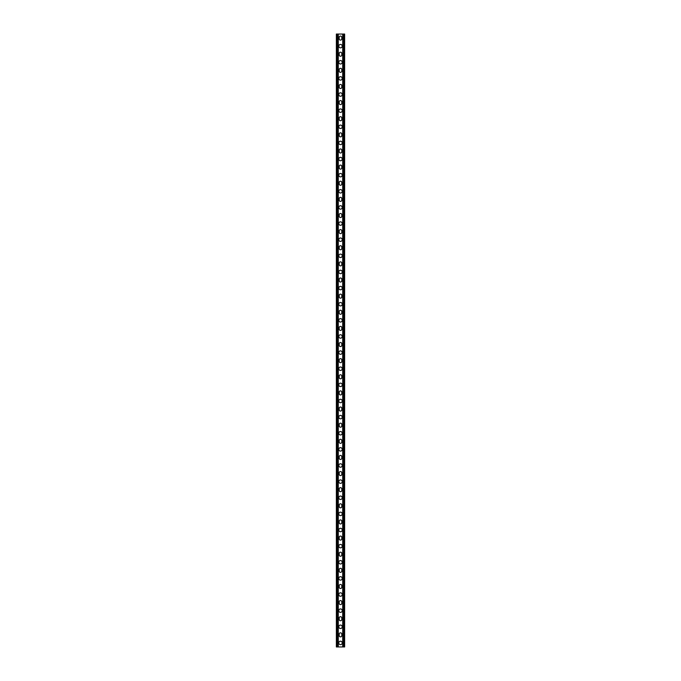 <?xml version="1.0" encoding="UTF-8"?>
<svg xmlns="http://www.w3.org/2000/svg" width="681" height="681" viewBox="0 0 681 681"><rect width="100%" height="100%" fill="white"/><g stroke="black" fill="none" stroke-linecap="round" stroke-linejoin="round"><path stroke-width="1.02" d="M342.211 642.915A1.711 1.711 0 0 1 339.64 644.405A1.711 1.711 0 0 1 339.64 641.434A1.711 1.711 0 0 1 342.211 642.915M342.211 626.792A1.711 1.711 0 0 1 339.64 628.274A1.711 1.711 0 0 1 339.64 625.303A1.711 1.711 0 0 1 342.211 626.792M342.211 610.661A1.711 1.711 0 0 1 339.64 612.142A1.711 1.711 0 0 1 339.64 609.172A1.711 1.711 0 0 1 342.211 610.661M342.211 594.53A1.711 1.711 0 0 1 339.64 596.011A1.711 1.711 0 0 1 339.64 593.049A1.711 1.711 0 0 1 342.211 594.53M342.211 578.399A1.711 1.711 0 0 1 339.64 579.889A1.711 1.711 0 0 1 339.64 576.918A1.711 1.711 0 0 1 342.211 578.399M342.211 562.276A1.711 1.711 0 0 1 339.64 563.757A1.711 1.711 0 0 1 339.64 560.786A1.711 1.711 0 0 1 342.211 562.276M342.211 546.145A1.711 1.711 0 0 1 339.64 547.626A1.711 1.711 0 0 1 339.64 544.664A1.711 1.711 0 0 1 342.211 546.145M342.211 530.014A1.711 1.711 0 0 1 339.64 531.503A1.711 1.711 0 0 1 339.64 528.533A1.711 1.711 0 0 1 342.211 530.014M342.211 513.883A1.711 1.711 0 0 1 339.64 515.372A1.711 1.711 0 0 1 339.64 512.401A1.711 1.711 0 0 1 342.211 513.883M342.211 497.76A1.711 1.711 0 0 1 339.64 499.241A1.711 1.711 0 0 1 339.64 496.27A1.711 1.711 0 0 1 342.211 497.76M342.211 481.629A1.711 1.711 0 0 1 339.64 483.11A1.711 1.711 0 0 1 339.64 480.148A1.711 1.711 0 0 1 342.211 481.629M342.211 465.498A1.711 1.711 0 0 1 339.64 466.987A1.711 1.711 0 0 1 339.64 464.016A1.711 1.711 0 0 1 342.211 465.498M342.211 449.366A1.711 1.711 0 0 1 339.64 450.856A1.711 1.711 0 0 1 339.64 447.885A1.711 1.711 0 0 1 342.211 449.366M342.211 433.244A1.711 1.711 0 0 1 339.64 434.725A1.711 1.711 0 0 1 339.64 431.754A1.711 1.711 0 0 1 342.211 433.244M342.211 417.112A1.711 1.711 0 0 1 339.64 418.594A1.711 1.711 0 0 1 339.64 415.631A1.711 1.711 0 0 1 342.211 417.112M342.211 400.981A1.711 1.711 0 0 1 339.64 402.471A1.711 1.711 0 0 1 339.64 399.5A1.711 1.711 0 0 1 342.211 400.981M342.211 384.859A1.711 1.711 0 0 1 339.64 386.34A1.711 1.711 0 0 1 339.64 383.369A1.711 1.711 0 0 1 342.211 384.859M342.211 368.727A1.711 1.711 0 0 1 339.64 370.209A1.711 1.711 0 0 1 339.64 367.238A1.711 1.711 0 0 1 342.211 368.727M342.211 352.596A1.711 1.711 0 0 1 339.64 354.077A1.711 1.711 0 0 1 339.64 351.115A1.711 1.711 0 0 1 342.211 352.596M342.211 336.465A1.711 1.711 0 0 1 339.64 337.955A1.711 1.711 0 0 1 339.64 334.984A1.711 1.711 0 0 1 342.211 336.465M342.211 320.342A1.711 1.711 0 0 1 339.64 321.824A1.711 1.711 0 0 1 339.64 318.853A1.711 1.711 0 0 1 342.211 320.342M342.211 304.211A1.711 1.711 0 0 1 339.64 305.692A1.711 1.711 0 0 1 339.64 302.722A1.711 1.711 0 0 1 342.211 304.211M342.211 288.08A1.711 1.711 0 0 1 339.64 289.561A1.711 1.711 0 0 1 339.64 286.599A1.711 1.711 0 0 1 342.211 288.08M342.211 271.949A1.711 1.711 0 0 1 339.64 273.439A1.711 1.711 0 0 1 339.64 270.468A1.711 1.711 0 0 1 342.211 271.949M342.211 255.826A1.711 1.711 0 0 1 339.64 257.307A1.711 1.711 0 0 1 339.64 254.336A1.711 1.711 0 0 1 342.211 255.826M342.211 239.695A1.711 1.711 0 0 1 339.64 241.176A1.711 1.711 0 0 1 339.64 238.214A1.711 1.711 0 0 1 342.211 239.695M342.211 223.564A1.711 1.711 0 0 1 339.64 225.053A1.711 1.711 0 0 1 339.64 222.083A1.711 1.711 0 0 1 342.211 223.564M342.211 207.433A1.711 1.711 0 0 1 339.64 208.922A1.711 1.711 0 0 1 339.64 205.951A1.711 1.711 0 0 1 342.211 207.433M342.211 191.31A1.711 1.711 0 0 1 339.64 192.791A1.711 1.711 0 0 1 339.64 189.82A1.711 1.711 0 0 1 342.211 191.31M342.211 175.179A1.711 1.711 0 0 1 339.64 176.66A1.711 1.711 0 0 1 339.64 173.698A1.711 1.711 0 0 1 342.211 175.179M342.211 159.048A1.711 1.711 0 0 1 339.64 160.537A1.711 1.711 0 0 1 339.64 157.566A1.711 1.711 0 0 1 342.211 159.048M342.211 142.916A1.711 1.711 0 0 1 339.64 144.406A1.711 1.711 0 0 1 339.64 141.435A1.711 1.711 0 0 1 342.211 142.916M342.211 126.794A1.711 1.711 0 0 1 339.64 128.275A1.711 1.711 0 0 1 339.64 125.304A1.711 1.711 0 0 1 342.211 126.794M342.211 110.662A1.711 1.711 0 0 1 339.64 112.144A1.711 1.711 0 0 1 339.64 109.181A1.711 1.711 0 0 1 342.211 110.662M342.211 94.531A1.711 1.711 0 0 1 339.64 96.021A1.711 1.711 0 0 1 339.64 93.05A1.711 1.711 0 0 1 342.211 94.531M342.211 78.409A1.711 1.711 0 0 1 339.64 79.89A1.711 1.711 0 0 1 339.64 76.919A1.711 1.711 0 0 1 342.211 78.409M342.211 62.277A1.711 1.711 0 0 1 339.64 63.759A1.711 1.711 0 0 1 339.64 60.788A1.711 1.711 0 0 1 342.211 62.277M342.211 46.146A1.711 1.711 0 0 1 339.64 47.627A1.711 1.711 0 0 1 339.64 44.665A1.711 1.711 0 0 1 342.211 46.146M341.811 635.56A1.311 1.311 0 0 1 340.5 636.871A1.311 1.311 0 0 1 339.189 635.56L339.189 634.147A1.311 1.311 0 0 1 340.5 632.836A1.311 1.311 0 0 1 341.811 634.147L341.811 635.56M341.811 619.429A1.311 1.311 0 0 1 340.5 620.74A1.311 1.311 0 0 1 339.189 619.429L339.189 618.016A1.311 1.311 0 0 1 340.5 616.705A1.311 1.311 0 0 1 341.811 618.016L341.811 619.429M341.811 603.298A1.311 1.311 0 0 1 340.5 604.609A1.311 1.311 0 0 1 339.189 603.298L339.189 601.893A1.311 1.311 0 0 1 340.5 600.582A1.311 1.311 0 0 1 341.811 601.893L341.811 603.298M341.811 587.175A1.311 1.311 0 0 1 340.5 588.486A1.311 1.311 0 0 1 339.189 587.175L339.189 585.762A1.311 1.311 0 0 1 340.5 584.451A1.311 1.311 0 0 1 341.811 585.762L341.811 587.175M341.811 571.044A1.311 1.311 0 0 1 340.5 572.355A1.311 1.311 0 0 1 339.189 571.044L339.189 569.631A1.311 1.311 0 0 1 340.5 568.32A1.311 1.311 0 0 1 341.811 569.631L341.811 571.044M341.811 554.913A1.311 1.311 0 0 1 340.5 556.224A1.311 1.311 0 0 1 339.189 554.913L339.189 553.5A1.311 1.311 0 0 1 340.5 552.189A1.311 1.311 0 0 1 341.811 553.5L341.811 554.913M341.811 538.782A1.311 1.311 0 0 1 340.5 540.093A1.311 1.311 0 0 1 339.189 538.782L339.189 537.377A1.311 1.311 0 0 1 340.5 536.066A1.311 1.311 0 0 1 341.811 537.377L341.811 538.782M341.811 522.659A1.311 1.311 0 0 1 340.5 523.97A1.311 1.311 0 0 1 339.189 522.659L339.189 521.246A1.311 1.311 0 0 1 340.5 519.935A1.311 1.311 0 0 1 341.811 521.246L341.811 522.659M341.811 506.528A1.311 1.311 0 0 1 340.5 507.839A1.311 1.311 0 0 1 339.189 506.528L339.189 505.115A1.311 1.311 0 0 1 340.5 503.804A1.311 1.311 0 0 1 341.811 505.115L341.811 506.528M341.811 490.397A1.311 1.311 0 0 1 340.5 491.708A1.311 1.311 0 0 1 339.189 490.397L339.189 488.984A1.311 1.311 0 0 1 340.5 487.673A1.311 1.311 0 0 1 341.811 488.984L341.811 490.397M341.811 474.265A1.311 1.311 0 0 1 340.5 475.576A1.311 1.311 0 0 1 339.189 474.265L339.189 472.861A1.311 1.311 0 0 1 340.5 471.55A1.311 1.311 0 0 1 341.811 472.861L341.811 474.265M341.811 458.143A1.311 1.311 0 0 1 340.5 459.454A1.311 1.311 0 0 1 339.189 458.143L339.189 456.73A1.311 1.311 0 0 1 340.5 455.419A1.311 1.311 0 0 1 341.811 456.73L341.811 458.143M341.811 442.012A1.311 1.311 0 0 1 340.5 443.322A1.311 1.311 0 0 1 339.189 442.012L339.189 440.598A1.311 1.311 0 0 1 340.5 439.288A1.311 1.311 0 0 1 341.811 440.598L341.811 442.012M341.811 425.88A1.311 1.311 0 0 1 340.5 427.191A1.311 1.311 0 0 1 339.189 425.88L339.189 424.467A1.311 1.311 0 0 1 340.5 423.165A1.311 1.311 0 0 1 341.811 424.467L341.811 425.88M341.811 409.758A1.311 1.311 0 0 1 340.5 411.06A1.311 1.311 0 0 1 339.189 409.758L339.189 408.345A1.311 1.311 0 0 1 340.5 407.034A1.311 1.311 0 0 1 341.811 408.345L341.811 409.758M341.811 393.627A1.311 1.311 0 0 1 340.5 394.937A1.311 1.311 0 0 1 339.189 393.627L339.189 392.213A1.311 1.311 0 0 1 340.5 390.903A1.311 1.311 0 0 1 341.811 392.213L341.811 393.627M341.811 377.495A1.311 1.311 0 0 1 340.5 378.806A1.311 1.311 0 0 1 339.189 377.495L339.189 376.082A1.311 1.311 0 0 1 340.5 374.771A1.311 1.311 0 0 1 341.811 376.082L341.811 377.495M341.811 361.364A1.311 1.311 0 0 1 340.5 362.675A1.311 1.311 0 0 1 339.189 361.364L339.189 359.96A1.311 1.311 0 0 1 340.5 358.649A1.311 1.311 0 0 1 341.811 359.96L341.811 361.364M341.811 345.241A1.311 1.311 0 0 1 340.5 346.552A1.311 1.311 0 0 1 339.189 345.241L339.189 343.828A1.311 1.311 0 0 1 340.5 342.517A1.311 1.311 0 0 1 341.811 343.828L341.811 345.241M341.811 329.11A1.311 1.311 0 0 1 340.5 330.421A1.311 1.311 0 0 1 339.189 329.11L339.189 327.697A1.311 1.311 0 0 1 340.5 326.386A1.311 1.311 0 0 1 341.811 327.697L341.811 329.11M341.811 312.979A1.311 1.311 0 0 1 340.5 314.29A1.311 1.311 0 0 1 339.189 312.979L339.189 311.566A1.311 1.311 0 0 1 340.5 310.255A1.311 1.311 0 0 1 341.811 311.566L341.811 312.979M341.811 296.848A1.311 1.311 0 0 1 340.5 298.159A1.311 1.311 0 0 1 339.189 296.848L339.189 295.443A1.311 1.311 0 0 1 340.5 294.132A1.311 1.311 0 0 1 341.811 295.443L341.811 296.848M341.811 280.725A1.311 1.311 0 0 1 340.5 282.036A1.311 1.311 0 0 1 339.189 280.725L339.189 279.312A1.311 1.311 0 0 1 340.5 278.001A1.311 1.311 0 0 1 341.811 279.312L341.811 280.725M341.811 264.594A1.311 1.311 0 0 1 340.5 265.905A1.311 1.311 0 0 1 339.189 264.594L339.189 263.181A1.311 1.311 0 0 1 340.5 261.87A1.311 1.311 0 0 1 341.811 263.181L341.811 264.594M341.811 248.463A1.311 1.311 0 0 1 340.5 249.774A1.311 1.311 0 0 1 339.189 248.463L339.189 247.05A1.311 1.311 0 0 1 340.5 245.739A1.311 1.311 0 0 1 341.811 247.05L341.811 248.463M341.811 232.332A1.311 1.311 0 0 1 340.5 233.643A1.311 1.311 0 0 1 339.189 232.332L339.189 230.927A1.311 1.311 0 0 1 340.5 229.616A1.311 1.311 0 0 1 341.811 230.927L341.811 232.332M341.811 216.209A1.311 1.311 0 0 1 340.5 217.52A1.311 1.311 0 0 1 339.189 216.209L339.189 214.796A1.311 1.311 0 0 1 340.5 213.485A1.311 1.311 0 0 1 341.811 214.796L341.811 216.209M341.811 200.078A1.311 1.311 0 0 1 340.5 201.389A1.311 1.311 0 0 1 339.189 200.078L339.189 198.665A1.311 1.311 0 0 1 340.5 197.354A1.311 1.311 0 0 1 341.811 198.665L341.811 200.078M341.811 183.947A1.311 1.311 0 0 1 340.5 185.258A1.311 1.311 0 0 1 339.189 183.947L339.189 182.534A1.311 1.311 0 0 1 340.5 181.223A1.311 1.311 0 0 1 341.811 182.534L341.811 183.947M341.811 167.815A1.311 1.311 0 0 1 340.5 169.126A1.311 1.311 0 0 1 339.189 167.815L339.189 166.411A1.311 1.311 0 0 1 340.5 165.1A1.311 1.311 0 0 1 341.811 166.411L341.811 167.815M341.811 151.693A1.311 1.311 0 0 1 340.5 153.004A1.311 1.311 0 0 1 339.189 151.693L339.189 150.28A1.311 1.311 0 0 1 340.5 148.969A1.311 1.311 0 0 1 341.811 150.28L341.811 151.693M341.811 135.562A1.311 1.311 0 0 1 340.5 136.872A1.311 1.311 0 0 1 339.189 135.562L339.189 134.148A1.311 1.311 0 0 1 340.5 132.838A1.311 1.311 0 0 1 341.811 134.148L341.811 135.562M341.811 119.43A1.311 1.311 0 0 1 340.5 120.741A1.311 1.311 0 0 1 339.189 119.43L339.189 118.017A1.311 1.311 0 0 1 340.5 116.715A1.311 1.311 0 0 1 341.811 118.017L341.811 119.43M341.811 103.308A1.311 1.311 0 0 1 340.5 104.61A1.311 1.311 0 0 1 339.189 103.308L339.189 101.895A1.311 1.311 0 0 1 340.5 100.584A1.311 1.311 0 0 1 341.811 101.895L341.811 103.308M341.811 87.177A1.311 1.311 0 0 1 340.5 88.487A1.311 1.311 0 0 1 339.189 87.177L339.189 85.763A1.311 1.311 0 0 1 340.5 84.453A1.311 1.311 0 0 1 341.811 85.763L341.811 87.177M341.811 71.045A1.311 1.311 0 0 1 340.5 72.356A1.311 1.311 0 0 1 339.189 71.045L339.189 69.632A1.311 1.311 0 0 1 340.5 68.321A1.311 1.311 0 0 1 341.811 69.632L341.811 71.045M341.811 54.914A1.311 1.311 0 0 1 340.5 56.225A1.311 1.311 0 0 1 339.189 54.914L339.189 53.51A1.311 1.311 0 0 1 340.5 52.199A1.311 1.311 0 0 1 341.811 53.51L341.811 54.914M341.811 38.791A1.311 1.311 0 0 1 340.5 40.102A1.311 1.311 0 0 1 339.189 38.791L339.189 37.378A1.311 1.311 0 0 1 340.5 36.067A1.311 1.311 0 0 1 341.811 37.378L341.811 38.791M342.722 646.95L342.722 34.05L344.637 34.05L344.637 646.95L336.363 646.95L336.363 34.05L342.722 34.05M338.278 646.95L338.278 34.05M343.42 646.95L343.42 34.05M343.931 646.95L343.931 34.05M337.069 646.95L337.069 34.05M337.58 646.95L337.58 34.05"/></g></svg>
